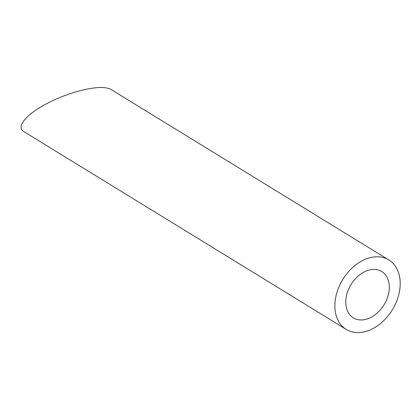 <?xml version="1.0" encoding="UTF-8"?>
<svg xmlns="http://www.w3.org/2000/svg" width="420" height="420" viewBox="0 0 420 420"><rect width="100%" height="100%" fill="white"/><g stroke="black" fill="none" stroke-linecap="round" stroke-linejoin="round"><path stroke-width="0.63" d="M388.232 295.15A27.164 19.372 121.5 0 0 381.738 271.546A27.164 19.372 121.5 0 0 351.015 284.56A27.164 19.372 121.5 0 0 353.325 317.846A27.164 19.372 121.5 0 0 388.232 295.15M398.585 295.381A40.74 29.059 121.5 0 0 388.841 259.97A40.74 29.059 121.5 0 0 342.762 279.494A40.74 29.059 121.5 0 0 346.222 329.417A40.74 29.059 121.5 0 0 398.585 295.381M346.222 329.417L23.567 131.418C16.343 127.061 25.09 115.689 43.654 105.31C62.144 94.91 87.481 87.161 101.84 87.517C105.961 87.617 109.058 88.295 111.127 89.544L388.841 259.97"/></g></svg>
